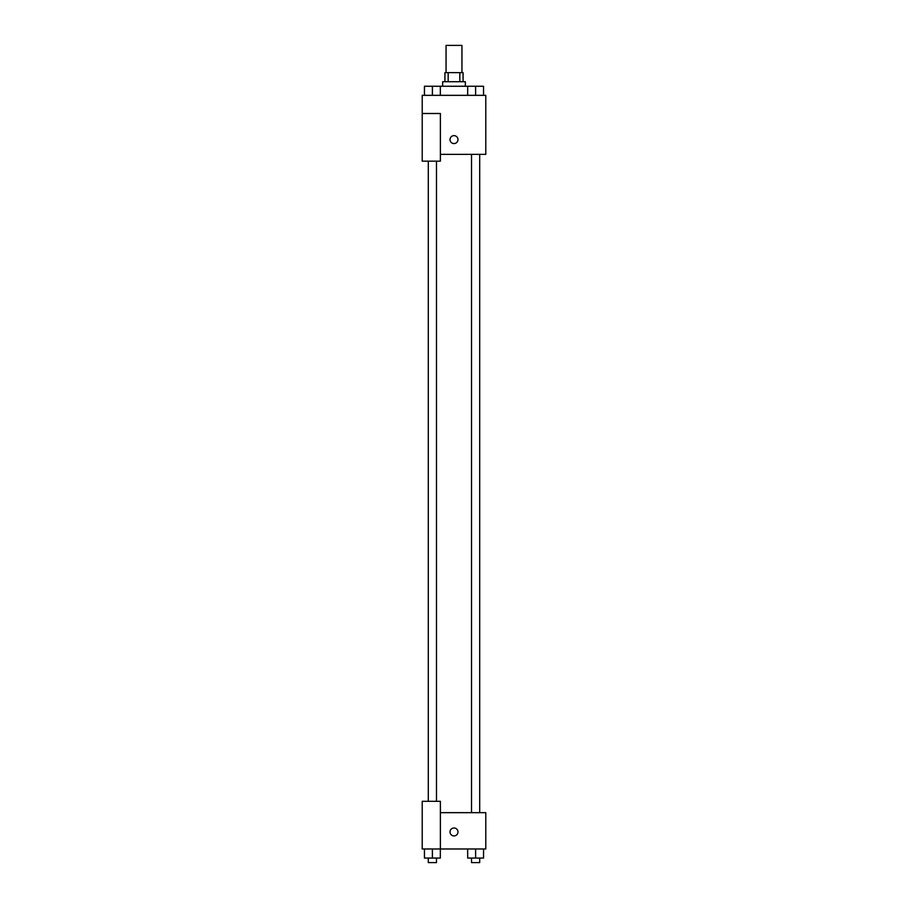 <?xml version="1.0" encoding="UTF-8"?>
<svg xmlns="http://www.w3.org/2000/svg" width="908" height="908" viewBox="0 0 908 908"><rect width="100%" height="100%" fill="white"/><g stroke="black" fill="none" stroke-linecap="round" stroke-linejoin="round"><path stroke-width="1.36" d="M461.945 72.64L461.945 45.4L446.055 45.4L446.055 72.64M448.177 81.72L448.177 72.64L444.92 72.64L444.92 81.72M448.177 72.64L463.08 72.64L463.08 81.72M459.823 81.72L459.823 72.64M442.65 86.26L442.65 81.72L465.35 81.72L465.35 86.26M467.665 95.34L467.665 86.26L424.445 86.26L424.445 95.34M422.22 113.5L422.22 161.17L440.38 161.17L440.38 113.5L422.22 113.5L422.22 95.34L485.78 95.34L485.78 154.36L440.38 154.36M450.028 139.605A3.973 3.973 0 0 1 455.986 136.166A3.973 3.973 0 0 1 455.986 143.044A3.973 3.973 0 0 1 450.028 139.605M440.38 812.66L485.78 812.66L485.78 848.98L422.22 848.98L422.22 801.31L440.38 801.31L440.38 848.98M450.028 831.955A3.973 3.973 0 0 1 455.986 828.516A3.973 3.973 0 0 1 455.986 835.394A3.973 3.973 0 0 1 450.028 831.955M467.665 848.98L467.665 858.06L483.555 858.06L483.555 848.98L483.555 858.06M475.61 858.06L475.61 848.98M479.696 858.06L479.696 862.6L471.524 862.6L471.524 858.06M424.445 848.98L424.445 858.06L440.335 858.06L440.335 848.98L440.335 858.06M432.39 858.06L432.39 848.98M436.476 858.06L436.476 862.6L428.304 862.6L428.304 858.06M467.665 86.26L483.555 86.26L483.555 95.34L483.555 86.26M475.61 95.34L475.61 86.26M479.696 86.26L471.524 86.26M432.39 95.34L432.39 86.26M440.335 95.34L440.335 86.26L440.335 95.34M436.476 86.26L428.304 86.26M471.524 154.36L471.524 812.66M479.696 154.36L479.696 812.66M436.476 801.31L436.476 161.17M428.304 801.31L428.304 161.17"/></g></svg>
